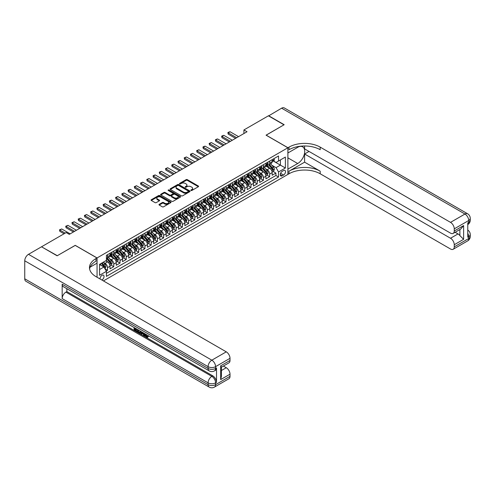 <?xml version="1.0" encoding="UTF-8"?>
<svg xmlns="http://www.w3.org/2000/svg" width="495" height="495" viewBox="0 0 495 495"><rect width="100%" height="100%" fill="white"/><g stroke="black" fill="none" stroke-linecap="round" stroke-linejoin="round"><path stroke-width="0.74" d="M190.99 190.482A0.606 0.353 0 0 0 191.85 190.482L198.353 186.726A0.866 0.501 0 0 0 198.606 186.374A0.866 0.501 0 0 0 198.353 186.021L187.333 179.654A0.866 0.501 0 0 0 186.108 179.654L179.605 183.41A0.606 0.353 0 0 0 180.465 183.905L181.306 183.422A2.772 1.596 0 0 1 185.223 183.422L186.139 183.948A2.772 1.596 0 0 1 186.949 185.081A2.772 1.596 0 0 1 186.139 186.213L185.297 186.702A0.606 0.353 0 0 0 186.157 187.19L186.999 186.708A2.772 1.596 0 0 1 190.915 186.708L191.831 187.24A2.772 1.596 0 0 1 192.642 188.366A2.772 1.596 0 0 1 191.831 189.498L190.99 189.987A0.606 0.353 0 0 0 190.99 190.482L190.99 189.987M101.852 280.003A2.821 1.627 120 0 0 102.044 279.904A2.821 1.627 120 0 0 103.888 277.417A2.821 1.627 120 0 0 103.455 275.158A2.821 1.627 120 0 0 102.044 275.294A2.821 1.627 120 0 0 100.058 278.976M159.235 204.324A0.866 0.501 0 0 0 158.982 204.676A0.866 0.501 0 0 0 159.235 205.029L162.329 206.817A0.866 0.501 0 0 0 163.554 206.817L170.775 202.647A0.866 0.501 0 0 0 171.029 202.294A0.866 0.501 0 0 0 170.775 201.941L159.761 195.581A0.866 0.501 0 0 0 158.536 195.581L151.309 199.745A0.866 0.501 0 0 0 151.055 200.104A0.866 0.501 0 0 0 151.309 200.456L155.046 202.61A0.866 0.501 0 0 0 156.272 202.61L159.359 200.828A0.866 0.501 0 0 0 159.613 200.475A0.866 0.501 0 0 0 159.359 200.116L157.509 199.052A2.314 1.337 0 0 1 156.828 198.105A2.314 1.337 0 0 1 158.258 196.868A2.314 1.337 0 0 1 160.782 197.159L168.04 201.347A2.314 1.337 0 0 1 168.715 202.294A2.314 1.337 0 0 1 167.285 203.525A2.314 1.337 0 0 1 164.761 203.241L163.554 202.542A0.866 0.501 0 0 0 162.329 202.542L159.235 204.324L159.235 205.029L162.329 203.259L162.329 202.542M75.234 245.409L57.302 255.692L41.71 246.906M75.234 245.341L97.057 257.938L287.886 147.77L287.886 174.413L103.418 280.913M41.71 246.689L66.188 232.557L69.306 234.358L247.036 131.744L243.917 129.95L268.395 115.818L283.988 124.814L266.056 135.166L287.886 147.77M181.368 195.828A0.866 0.501 0 0 0 182.593 195.828L189.814 191.658A0.866 0.501 0 0 0 190.068 191.299A0.866 0.501 0 0 0 189.814 190.946L178.794 184.585A0.866 0.501 0 0 0 177.569 184.585L170.348 188.756A0.866 0.501 0 0 0 170.094 189.109A0.866 0.501 0 0 0 170.348 189.461L181.368 195.828M168.479 190.612A0.606 0.353 0 0 1 169.092 190.699L169.092 189.975L180.298 196.441A0.866 0.501 0 0 1 180.551 196.8A0.866 0.501 0 0 1 180.298 197.152L173.071 201.323A0.866 0.501 0 0 1 171.845 201.323L160.832 194.962L163.919 193.186L163.919 192.468L160.832 194.25A0.866 0.501 0 0 0 160.578 194.603A0.866 0.501 0 0 0 160.832 194.962L160.832 194.25M163.919 193.186A0.866 0.501 0 0 1 165.144 193.186L165.144 192.468A0.866 0.501 0 0 0 163.919 192.468M165.144 192.468L169.612 195.049A0.866 0.501 0 0 0 170.837 195.049L172.891 193.867A0.866 0.501 0 0 0 173.145 193.508A0.866 0.501 0 0 0 172.891 193.155L168.238 190.47A0.606 0.353 0 0 1 169.092 189.975M106.239 271.037L107.533 270.289L104.946 268.797M103.474 262.437L105.039 263.34A3.527 2.036 60 0 1 107.533 267.665L110.026 266.223L110.026 268.853L113.77 266.687L110.936 265.054M109.711 258.836L111.276 259.739A3.527 2.036 60 0 1 113.77 264.064L116.263 262.622L116.263 265.252L120.007 263.093L117.167 261.453M115.948 255.234L117.513 256.144A3.527 2.036 60 0 1 120.007 260.463L122.5 259.021L122.5 261.651L126.244 259.491L123.404 257.852M122.185 251.639L123.75 252.543A3.527 2.036 60 0 1 126.244 256.862L128.737 255.42L128.737 258.05L132.481 255.89L129.641 254.251M128.422 248.038L129.987 248.942A3.527 2.036 60 0 1 132.481 253.261L134.974 251.819L134.974 254.449L138.718 252.289L135.877 250.649M134.652 244.437L136.218 245.341A3.527 2.036 60 0 1 138.718 249.659L141.211 248.218L141.211 250.847L144.948 248.688L142.115 247.048M140.889 240.836L142.455 241.739A3.527 2.036 60 0 1 144.948 246.058L147.448 244.623L147.448 247.246L151.185 245.087L148.351 243.447M147.126 237.235L148.692 238.138A3.527 2.036 60 0 1 151.185 242.457L153.679 241.022L153.679 243.645L157.422 241.486L154.589 239.852M153.363 233.634L154.929 234.537A3.527 2.036 60 0 1 157.422 238.856L159.916 237.421L159.916 240.05L163.659 237.885L160.819 236.251M159.6 230.033L161.166 230.936A3.527 2.036 60 0 1 163.659 235.261L166.153 233.819L166.153 236.449L169.896 234.29L167.056 232.65M165.837 226.432L167.403 227.335A3.527 2.036 60 0 1 169.896 231.66L172.39 230.218L172.39 232.848L176.133 230.689L173.293 229.049M172.074 222.83L173.64 223.74A3.527 2.036 60 0 1 176.133 228.059L178.627 226.617L178.627 229.247L182.37 227.087L179.53 225.448M178.305 219.236L179.877 220.139A3.527 2.036 60 0 1 182.37 224.458L184.864 223.016L184.864 225.646L188.607 223.486L185.767 221.847M184.542 215.634L186.108 216.538A3.527 2.036 60 0 1 188.607 220.857L191.101 219.415L191.101 222.045L194.838 219.885L192.004 218.246M190.779 212.033L192.345 212.937A3.527 2.036 60 0 1 194.838 217.256L197.338 215.814L197.338 218.444L201.075 216.284L198.241 214.644M197.016 208.432L198.582 209.335A3.527 2.036 60 0 1 201.075 213.654L203.569 212.219L203.569 214.842L207.312 212.683L204.478 211.043M203.253 204.831L204.819 205.734A3.527 2.036 60 0 1 207.312 210.053L209.806 208.618L209.806 211.241L213.549 209.082L210.709 207.448M209.49 201.23L211.056 202.133A3.527 2.036 60 0 1 213.549 206.458L216.043 205.017L216.043 207.646L219.786 205.481L216.946 203.847M215.727 197.629L217.293 198.532A3.527 2.036 60 0 1 219.786 202.857L222.28 201.416L222.28 204.045L226.023 201.886L223.183 200.246M221.958 194.028L223.53 194.937A3.527 2.036 60 0 1 226.023 199.256L228.517 197.814L228.517 200.444L232.26 198.285L229.42 196.645M228.195 190.433L229.76 191.336A3.527 2.036 60 0 1 232.26 195.655L234.754 194.213L234.754 196.843L238.491 194.684L235.657 193.044M234.432 186.832L235.997 187.735A3.527 2.036 60 0 1 238.491 192.054L240.991 190.612L240.991 193.242L244.728 191.082L241.894 189.443M240.669 183.23L242.234 184.134A3.527 2.036 60 0 1 244.728 188.453L247.222 187.011L247.222 189.641L250.965 187.481L248.131 185.842M246.906 179.629L248.471 180.533A3.527 2.036 60 0 1 250.965 184.852L253.459 183.416L253.459 186.04L257.202 183.88L254.362 182.24M253.143 176.028L254.708 176.932A3.527 2.036 60 0 1 257.202 181.25L259.696 179.815L259.696 182.438L263.439 180.279L260.599 178.646M259.38 172.427L260.945 173.33A3.527 2.036 60 0 1 263.439 177.649L265.933 176.214L265.933 178.844L269.676 176.678L269.676 174.054A3.527 2.036 -120 0 0 267.182 169.729L265.611 168.826M266.836 175.044L269.676 176.678M110.026 266.223A3.527 2.036 -120 0 0 107.533 261.904L105.664 260.822M116.263 262.622A3.527 2.036 -120 0 0 113.77 258.303L109.915 256.076M122.5 259.021A3.527 2.036 -120 0 0 120.007 254.702L116.152 252.475M128.737 255.42A3.527 2.036 -120 0 0 126.244 251.101L122.389 248.874M134.974 251.819A3.527 2.036 -120 0 0 132.481 247.5L128.62 245.273M141.211 248.218A3.527 2.036 -120 0 0 138.718 243.899L134.857 241.671M147.448 244.623A3.527 2.036 -120 0 0 144.948 240.298L141.094 238.07M153.679 241.022A3.527 2.036 -120 0 0 151.185 236.697L147.331 234.475M159.916 237.421A3.527 2.036 -120 0 0 157.422 233.096L153.568 230.874M166.153 233.819A3.527 2.036 -120 0 0 163.659 229.501L159.805 227.273M172.39 230.218A3.527 2.036 -120 0 0 169.896 225.899L166.042 223.672M178.627 226.617A3.527 2.036 -120 0 0 176.133 222.298L172.279 220.071M184.864 223.016A3.527 2.036 -120 0 0 182.37 218.697L178.509 216.47M191.101 219.415A3.527 2.036 -120 0 0 188.607 215.096L184.746 212.869M197.338 215.814A3.527 2.036 -120 0 0 194.838 211.495L190.983 209.267M203.569 212.219A3.527 2.036 -120 0 0 201.075 207.894L197.22 205.666M209.806 208.618A3.527 2.036 -120 0 0 207.312 204.293L203.457 202.071M216.043 205.017A3.527 2.036 -120 0 0 213.549 200.698L209.694 198.47M222.28 201.416A3.527 2.036 -120 0 0 219.786 197.097L215.931 194.869M228.517 197.814A3.527 2.036 -120 0 0 226.023 193.496L222.162 191.268M234.754 194.213A3.527 2.036 -120 0 0 232.26 189.894L228.399 187.667M240.991 190.612A3.527 2.036 -120 0 0 238.491 186.293L234.636 184.066M247.222 187.011A3.527 2.036 -120 0 0 244.728 182.692L240.873 180.465M253.459 183.416A3.527 2.036 -120 0 0 250.965 179.091L247.11 176.863M259.696 179.815A3.527 2.036 -120 0 0 257.202 175.49L253.347 173.269M265.933 176.214A3.527 2.036 -120 0 0 263.439 171.889L259.584 169.667M283.579 170.558L282.206 171.35A2.735 1.578 120 0 0 280.424 173.764A2.735 1.578 120 0 0 280.844 175.954A2.735 1.578 120 0 0 282.206 175.818L283.579 175.026A2.735 1.578 120 0 0 285.368 172.613A2.735 1.578 120 0 0 284.947 170.422A2.735 1.578 120 0 0 283.579 170.558M97.057 277.237L97.057 257.938M99.551 269.534L103.919 267.015L106.413 271.334L106.413 276.377L278.53 177.006L278.53 171.963L276.037 167.644L271.848 165.225M106.413 271.334L99.551 275.294L99.551 264.349L106.413 260.389L106.413 255.346L278.53 155.981L278.53 161.017L285.386 157.057L285.386 168.003L278.53 171.963M111.245 254.535L111.276 254.554A3.527 2.036 60 0 0 113.039 254.733L115.533 253.292A3.527 2.036 -120 0 0 116.263 251.677L116.263 249.659M117.482 250.94L117.513 250.959A3.527 2.036 60 0 0 119.276 251.132L121.77 249.69A3.527 2.036 -120 0 0 122.5 248.075L122.5 246.058M123.713 247.339L123.75 247.358A3.527 2.036 60 0 0 125.513 247.531L128.007 246.089A3.527 2.036 -120 0 0 128.737 244.474L128.737 242.457M129.95 243.738L129.987 243.757A3.527 2.036 60 0 0 131.75 243.93L134.244 242.488A3.527 2.036 -120 0 0 134.974 240.873L134.974 238.856M136.187 240.137L136.218 240.155A3.527 2.036 60 0 0 137.987 240.329L140.481 238.887A3.527 2.036 -120 0 0 141.211 237.272L141.211 235.261M142.424 236.536L142.455 236.554A3.527 2.036 60 0 0 144.218 236.728L146.718 235.292A3.527 2.036 -120 0 0 147.448 233.677L147.448 231.66M148.661 232.935L148.692 232.953A3.527 2.036 60 0 0 150.455 233.126L152.949 231.691A3.527 2.036 -120 0 0 153.679 230.076L153.679 228.059M154.898 229.333L154.929 229.352A3.527 2.036 60 0 0 156.692 229.531L159.186 228.09A3.527 2.036 -120 0 0 159.916 226.475L159.916 224.458M161.135 225.732L161.166 225.751A3.527 2.036 60 0 0 162.929 225.93L165.423 224.489A3.527 2.036 -120 0 0 166.153 222.874L166.153 220.857M167.372 222.131L167.403 222.156A3.527 2.036 60 0 0 169.166 222.329L171.66 220.888A3.527 2.036 -120 0 0 172.39 219.273L172.39 217.256M173.603 218.536L173.64 218.555A3.527 2.036 60 0 0 175.403 218.728L177.897 217.286A3.527 2.036 -120 0 0 178.627 215.672L178.627 213.654M179.84 214.935L179.877 214.954A3.527 2.036 60 0 0 181.64 215.127L184.134 213.685A3.527 2.036 -120 0 0 184.864 212.07L184.864 210.053M186.077 211.334L186.108 211.353A3.527 2.036 60 0 0 187.871 211.526L190.371 210.084A3.527 2.036 -120 0 0 191.101 208.469L191.101 206.458M192.314 207.733L192.345 207.751A3.527 2.036 60 0 0 194.108 207.925L196.602 206.483A3.527 2.036 -120 0 0 197.338 204.874L197.338 202.857M198.551 204.132L198.582 204.15A3.527 2.036 60 0 0 200.345 204.324L202.839 202.888A3.527 2.036 -120 0 0 203.569 201.273L203.569 199.256M204.788 200.531L204.819 200.549A3.527 2.036 60 0 0 206.582 200.722L209.076 199.287A3.527 2.036 -120 0 0 209.806 197.672L209.806 195.655M211.025 196.93L211.056 196.948A3.527 2.036 60 0 0 212.819 197.128L215.313 195.686A3.527 2.036 -120 0 0 216.043 194.071L216.043 192.054M217.256 193.328L217.293 193.347A3.527 2.036 60 0 0 219.056 193.526L221.55 192.085A3.527 2.036 -120 0 0 222.28 190.47L222.28 188.453M223.493 189.733L223.53 189.752A3.527 2.036 60 0 0 225.293 189.925L227.787 188.484A3.527 2.036 -120 0 0 228.517 186.869L228.517 184.852M229.73 186.132L229.76 186.151A3.527 2.036 60 0 0 231.524 186.324L234.024 184.883A3.527 2.036 -120 0 0 234.754 183.268L234.754 181.25M235.967 182.531L235.997 182.55A3.527 2.036 60 0 0 237.761 182.723L240.254 181.281A3.527 2.036 -120 0 0 240.991 179.666L240.991 177.649M242.204 178.93L242.234 178.949A3.527 2.036 60 0 0 243.998 179.122L246.491 177.68A3.527 2.036 -120 0 0 247.222 176.065L247.222 174.054M248.44 175.329L248.471 175.348A3.527 2.036 60 0 0 250.235 175.521L252.728 174.085A3.527 2.036 -120 0 0 253.459 172.47L253.459 170.453M254.678 171.728L254.708 171.746A3.527 2.036 60 0 0 256.472 171.92L258.965 170.484A3.527 2.036 -120 0 0 259.696 168.869L259.696 166.852M260.908 168.127L260.945 168.145A3.527 2.036 60 0 0 262.709 168.325L265.202 166.883A3.527 2.036 -120 0 0 265.933 165.268L265.933 163.251M106.413 273.351L275.913 175.49L275.913 173.083L272.17 175.242L272.17 172.613A3.527 2.036 -120 0 0 269.676 168.294L265.815 166.066M267.145 164.526L267.182 164.544A3.527 2.036 -120 0 0 268.946 164.724A3.527 2.036 -120 0 0 269.676 163.109L269.676 161.092M268.946 164.724L271.439 163.282A3.527 2.036 -120 0 0 272.17 161.667L272.17 159.65M107.533 254.702L107.533 256.719A3.527 2.036 60 0 1 106.802 258.334A3.527 2.036 60 0 1 106.413 258.477M106.802 258.334L109.296 256.893A3.527 2.036 -120 0 0 110.026 255.278L110.026 253.261M113.77 251.101L113.77 253.118A3.527 2.036 60 0 1 113.039 254.733M120.007 247.5L120.007 249.517A3.527 2.036 60 0 1 119.276 251.132M126.244 243.899L126.244 245.916A3.527 2.036 60 0 1 125.513 247.531M132.481 240.298L132.481 242.315A3.527 2.036 60 0 1 131.75 243.93M138.718 236.697L138.718 238.714A3.527 2.036 60 0 1 137.987 240.329M144.948 233.096L144.948 235.113A3.527 2.036 60 0 1 144.218 236.728M151.185 229.501L151.185 231.512A3.527 2.036 60 0 1 150.455 233.126M157.422 225.899L157.422 227.917A3.527 2.036 60 0 1 156.692 229.531M163.659 222.298L163.659 224.315A3.527 2.036 60 0 1 162.929 225.93M169.896 218.697L169.896 220.714A3.527 2.036 60 0 1 169.166 222.329M176.133 215.096L176.133 217.113A3.527 2.036 60 0 1 175.403 218.728M182.37 211.495L182.37 213.512A3.527 2.036 60 0 1 181.64 215.127M188.607 207.894L188.607 209.911A3.527 2.036 60 0 1 187.871 211.526M194.838 204.293L194.838 206.31A3.527 2.036 60 0 1 194.108 207.925M201.075 200.698L201.075 202.709A3.527 2.036 60 0 1 200.345 204.324M207.312 197.097L207.312 199.108A3.527 2.036 60 0 1 206.582 200.722M213.549 193.496L213.549 195.513A3.527 2.036 60 0 1 212.819 197.128M219.786 189.894L219.786 191.912A3.527 2.036 60 0 1 219.056 193.526M226.023 186.293L226.023 188.31A3.527 2.036 60 0 1 225.293 189.925M232.26 182.692L232.26 184.709A3.527 2.036 60 0 1 231.524 186.324M238.491 179.091L238.491 181.108A3.527 2.036 60 0 1 237.761 182.723M244.728 175.49L244.728 177.507A3.527 2.036 60 0 1 243.998 179.122M250.965 171.889L250.965 173.906A3.527 2.036 60 0 1 250.235 175.521M257.202 168.294L257.202 170.305A3.527 2.036 60 0 1 256.472 171.92M263.439 164.693L263.439 166.71A3.527 2.036 60 0 1 262.709 168.325M263.439 177.649L263.439 180.279M257.202 181.25L257.202 183.88M250.965 184.852L250.965 187.481M244.728 188.453L244.728 191.082M238.491 192.054L238.491 194.684M232.26 195.655L232.26 198.285M226.023 199.256L226.023 201.886M219.786 202.857L219.786 205.481M213.549 206.458L213.549 209.082M207.312 210.053L207.312 212.683M201.075 213.654L201.075 216.284M194.838 217.256L194.838 219.885M188.607 220.857L188.607 223.486M182.37 224.458L182.37 227.087M176.133 228.059L176.133 230.689M169.896 231.66L169.896 234.29M163.659 235.261L163.659 237.885M157.422 238.856L157.422 241.486M151.185 242.457L151.185 245.087M144.948 246.058L144.948 248.688M138.718 249.659L138.718 252.289M132.481 253.261L132.481 255.89M126.244 256.862L126.244 259.491M120.007 260.463L120.007 263.093M113.77 264.064L113.77 266.687M107.533 267.665L107.533 270.289M103.919 267.015L99.551 264.491M276.037 167.644L280.399 165.126L280.399 159.941L285.386 157.057M273.259 160.999L285.386 168.003M273.382 160.924L276.037 162.459L278.53 161.017M243.917 129.95L243.917 133.545M273.073 171.443L275.913 173.083M275.913 175.49L278.53 177.006M191.231 190.563L191.831 190.222A2.772 1.596 0 0 0 192.642 189.09L192.642 188.366M186.949 185.081L186.949 185.804A2.772 1.596 0 0 1 186.139 186.931L185.538 187.277M198.353 186.021L198.353 186.726L187.333 180.378A0.866 0.501 0 0 0 186.108 180.378L179.846 183.992M189.814 190.946L189.814 191.658L178.794 185.309A0.866 0.501 0 0 0 177.569 185.309L170.36 189.474M188.286 191.546A0.606 0.353 0 0 0 188.286 191.051L178.615 185.47A0.606 0.353 0 0 0 177.754 185.47L176.87 185.984A2.772 1.596 0 0 0 176.053 187.116A2.772 1.596 0 0 0 176.87 188.242L183.478 192.06A2.772 1.596 0 0 0 187.395 192.06L188.286 191.546L188.286 192.27A0.606 0.353 0 0 0 188.459 192.023L188.459 191.299M176.053 187.116L176.053 187.834A2.772 1.596 0 0 0 176.87 188.966L176.87 188.242M188.286 192.27L187.395 192.784A2.772 1.596 0 0 1 183.478 192.784L176.87 188.966M165.144 193.186L169.612 195.766A0.866 0.501 0 0 0 170.837 195.766L172.891 194.585A0.866 0.501 0 0 0 173.145 194.232L173.145 193.508M169.092 190.699L180.285 197.159M174.252 197.728A2.314 1.337 0 0 0 176.771 198.012A2.314 1.337 0 0 0 178.206 196.781A2.314 1.337 0 0 0 177.526 195.834L174.97 194.356A0.866 0.501 0 0 0 173.745 194.356L171.697 195.544A0.866 0.501 0 0 0 171.443 195.896A0.866 0.501 0 0 0 171.697 196.249L174.252 197.728L174.252 198.446A2.314 1.337 0 0 0 176.771 198.736A2.314 1.337 0 0 0 178.206 197.499L178.206 196.781M171.443 195.896L171.443 196.614A0.866 0.501 0 0 0 171.697 196.967L171.697 196.249M174.252 198.446L171.697 196.967M168.715 202.294L168.715 203.012A2.314 1.337 0 0 1 167.285 204.249A2.314 1.337 0 0 1 164.761 203.959L163.554 203.259A0.866 0.501 0 0 0 162.329 203.259M156.828 198.105L156.828 198.823A2.314 1.337 0 0 0 157.509 199.77L157.509 199.052M159.347 200.834L157.509 199.77M170.775 201.941L170.775 202.647L159.761 196.298A0.866 0.501 0 0 0 158.536 196.298L151.322 200.463M272.114 171.994L273.729 171.066L274.354 169.265A2.339 1.349 -120 0 0 273.438 167.069L270.592 163.771M270.022 168.517L266.762 164.748M268.166 167.421L266.279 165.231A5.6 3.236 -120 0 0 266.106 165.039M268.624 164.847L271.507 168.182A2.339 1.349 60 0 1 272.343 169.797L273.091 169.364A2.339 1.349 -120 0 0 272.256 167.756L269.404 164.451M268.797 164.792L271.891 168.38A1.188 0.687 60 0 1 272.194 168.845L273.091 169.364M273.822 158.697L274.354 159.613A2.339 1.349 60 0 1 273.865 160.646L272.683 161.333A2.339 1.349 -120 0 0 273.091 160.795L273.042 160.584M272.244 161.444L272.256 161.444A2.339 1.349 -120 0 0 272.683 161.333M272.788 160.621L273.091 160.795L272.343 161.228A2.339 1.349 60 0 1 272.17 161.556M236.684 137.721L228.201 132.827L228.201 134.126L227.861 132.629L228.795 132.091L230.076 131.744L238.553 136.645M235.564 138.371L228.201 134.126M230.076 131.744L228.201 132.827L227.861 132.629M268.581 115.923L281.618 108.182L464.96 214.032A5.29 3.057 120 0 1 467.602 213.772A5.29 5.29 0 0 1 470.25 218.357A5.29 3.057 180 0 1 468.703 220.516L454.262 228.851A5.29 3.057 -120 0 0 450.524 222.366L464.96 214.032A5.29 3.057 60 0 1 468.703 220.516L468.703 222.317L467.763 222.855L467.763 237.26L468.703 236.715L468.703 238.516A5.29 3.057 60 0 1 467.602 240.941L453.166 249.276A5.29 3.057 -120 0 0 454.262 246.85L468.703 238.516A5.29 3.057 0 0 0 470.25 236.356A5.29 5.29 0 0 1 467.602 240.941M268.581 115.706L284.173 124.709L266.118 135.203M287.886 169.117L297.705 163.523A9.919 5.73 120 0 0 304.19 154.78A9.919 5.73 120 0 0 302.668 146.829A9.919 5.73 120 0 0 297.705 147.318L287.948 152.955L287.948 147.733L289.006 147.12A22.046 12.728 180 0 1 320.185 147.12L450.524 222.366M287.948 169.154L287.948 174.376L289.006 173.764A22.046 12.728 180 0 1 320.185 173.764L450.524 249.01A5.29 3.057 -120 0 0 453.166 249.276M304.598 162.168L289.006 171.171A22.046 12.728 180 0 1 320.185 171.171L304.598 162.168L304.598 154.001L309.022 151.439M304.598 145.982L304.598 148.884L450.524 233.133A5.29 3.057 -120 0 0 453.166 233.399A5.29 3.057 -120 0 0 454.262 230.973L463.617 225.572L463.617 239.326L459.874 235.583L459.874 229.525M463.617 239.326L454.262 244.728L454.262 246.85M454.262 244.728A5.29 3.057 -120 0 0 450.524 238.25L458.005 233.925A5.29 3.057 60 0 1 459.874 235.583M304.598 154.001L450.524 238.25M281.618 108.182A5.29 3.057 -60 0 1 284.26 107.922L467.602 213.772M266.118 135.129L287.948 147.733M454.262 228.851L454.262 230.973M455.128 232.266L458.005 233.925M289.006 147.12L289.006 149.713A22.046 12.728 180 0 1 320.185 149.713L320.185 147.12M453.166 233.399L460.82 228.981L463.617 225.572M145.586 334.131L147.182 336.705M145.14 333.896L146.248 336.841L146.972 336.934L147.795 336.08L148.321 336.526L147.386 337.51L146.297 337.367L144.602 333.587M142.084 333.556L141.347 334.459L140.784 334.131L141.731 331.935M144.107 333.302L144.849 335.907L144.354 336.192L143.791 335.87L143.364 334.292L141.774 333.37L141.347 334.459M135.129 328.872L135.129 329.794L137.338 331.068L137.338 331.563L136.837 331.854L134.102 330.276L134.102 327.529M137.096 329.255L136.595 329.719L134.628 328.587L134.628 330.078L135.129 329.794M62.166 284.204L208.092 368.453A5.29 3.057 120 0 0 209.187 370.879L63.261 286.63A5.29 3.057 -60 0 1 62.166 284.204L62.166 298.609A5.29 3.057 -60 0 1 65.909 292.124L66.844 291.586L212.77 375.835A5.29 3.057 60 0 1 216.513 382.319L216.513 367.915A5.29 3.057 60 0 1 215.418 370.34L214.477 370.879A5.29 3.057 -120 0 0 215.579 368.453L216.513 367.915M66.844 291.586L66.844 288.696M141.125 331.582L140.11 333.284L137.554 332.269L137.554 329.522M57.117 255.797L75.172 245.378L96.995 257.975L95.937 258.588A22.046 12.728 -0 0 0 89.477 267.591A22.046 12.728 -0 0 0 95.937 276.594L226.271 351.84A5.29 3.057 60 0 1 230.014 358.318L215.579 366.653L215.579 368.453A5.29 3.057 -0 0 1 208.092 368.453L208.092 366.653L24.75 260.803A5.29 3.057 -60 0 1 28.493 254.325L41.524 246.801L57.117 255.797M96.995 257.975L96.995 263.198L90.102 267.176M220.659 365.842L221.432 367.018L221.432 376.268L220.659 379.597L220.659 365.842L230.014 360.447L230.014 358.318M230.014 360.447A5.29 3.057 60 0 1 228.919 362.866L221.432 367.185M24.75 278.803L208.092 384.658A5.29 3.057 120 0 0 209.187 387.078L25.845 281.228A5.29 3.057 -60 0 1 24.75 278.803L24.75 260.803M223.394 366.059L226.271 367.717A5.29 3.057 60 0 1 230.014 374.195L220.659 379.597M216.513 382.319L215.579 382.858L215.579 384.658L230.014 376.324L230.014 374.195M230.014 376.324A5.29 3.057 60 0 1 228.919 378.743L214.477 387.078A5.29 3.057 -120 0 0 215.579 384.658A5.29 3.057 -0 0 1 208.092 384.658L208.092 382.858L62.166 298.609M95.937 258.588L95.937 261.181A22.046 12.728 -0 0 0 89.595 268.884M134.628 330.078L136.837 331.353L137.338 331.068M136.837 331.353L136.837 331.854M134.628 327.832L136.818 329.095M136.595 329.225L136.595 329.719M140.586 331.273L140.11 333.284M138.086 329.825L138.086 332.077L138.854 332.522L139.739 332.727L140.06 330.969M140.63 331.86L141.112 331.576M138.581 330.115L138.581 331.786L140.24 332.436M138.086 332.077L138.581 331.786M138.854 332.522L139.355 332.232M143.408 332.9L144.354 336.192M142.226 332.219L141.929 332.968L143.21 333.704L142.913 332.615M142.541 332.399L143.024 333.024M141.929 332.968L142.43 332.677M146.248 336.841L146.743 336.557M145.091 334.422L145.567 334.144M147.293 336.365L147.819 336.81L148.321 336.526M147.819 336.81L147.386 337.51M265.877 175.595L267.492 174.667L268.117 172.866A2.339 1.349 -120 0 0 267.207 170.67L264.355 167.372M263.786 172.118L260.531 168.35M261.929 171.022L260.042 168.832A5.6 3.236 -120 0 0 259.869 168.64M262.387 168.449L265.271 171.784A2.339 1.349 60 0 1 266.106 173.392L266.854 172.965A2.339 1.349 -120 0 0 266.019 171.35L263.173 168.053M262.56 168.393L265.654 171.982A1.188 0.687 60 0 1 265.957 172.446L266.854 172.965M259.646 179.196L261.255 178.262L261.88 176.461A2.339 1.349 -120 0 0 260.97 174.271L258.118 170.973M257.548 175.719L254.294 171.951M255.692 174.624L253.805 172.433A5.6 3.236 -120 0 0 253.632 172.241M256.156 172.05L259.034 175.385A2.339 1.349 60 0 1 259.869 176.993L260.618 176.567A2.339 1.349 -120 0 0 259.782 174.952L256.936 171.654M256.323 171.994L259.417 175.583A1.188 0.687 60 0 1 259.72 176.047L260.618 176.567M253.409 182.797L255.018 181.863L255.643 180.062A2.339 1.349 -120 0 0 254.733 177.872L251.881 174.574M251.312 179.32L248.057 175.552M249.461 178.225L247.568 176.034A5.6 3.236 -120 0 0 247.395 175.836M249.919 175.651L252.797 178.986A2.339 1.349 60 0 1 253.632 180.595L254.381 180.161A2.339 1.349 -120 0 0 253.545 178.553L250.699 175.255M250.086 175.595L253.186 179.178A1.188 0.687 60 0 1 253.483 179.648L254.381 180.161M247.172 186.398L248.781 185.464L249.406 183.664A2.339 1.349 -120 0 0 248.496 181.473L245.65 178.169M245.075 182.921L241.82 179.153M243.224 181.826L241.331 179.636A5.6 3.236 -120 0 0 241.158 179.438M243.682 179.252L246.566 182.587A2.339 1.349 60 0 1 247.395 184.196L248.144 183.763A2.339 1.349 -120 0 0 247.314 182.154L244.462 178.856M243.849 179.196L246.949 182.779A1.188 0.687 60 0 1 247.246 183.249L248.144 183.763M267.585 162.298L268.117 163.214A2.339 1.349 60 0 1 267.628 164.247L266.446 164.934A2.339 1.349 -120 0 0 266.854 164.396L266.805 164.185M266.013 165.039L266.019 165.039A2.339 1.349 -120 0 0 266.446 164.934M266.551 164.222L266.854 164.396L266.106 164.829A2.339 1.349 60 0 1 265.933 165.157M230.447 141.323L221.97 136.428L221.97 137.721L221.624 136.23L222.558 135.692L223.839 135.345L232.322 140.246M229.327 141.972L221.97 137.721M223.839 135.345L221.97 136.428L221.624 136.23M261.348 165.899L261.88 166.815A2.339 1.349 60 0 1 261.397 167.848L260.209 168.535A2.339 1.349 -120 0 0 260.618 167.997L260.568 167.786M259.776 168.64L259.782 168.64A2.339 1.349 -120 0 0 260.209 168.535M260.314 167.817L260.618 167.997L259.869 168.424A2.339 1.349 60 0 1 259.696 168.758M224.21 144.924L215.733 140.029L215.733 141.323L215.387 139.831L216.321 139.293L217.602 138.947L226.085 143.847M223.09 145.573L215.733 141.323M217.602 138.947L215.733 140.029L215.387 139.831M255.111 169.494L255.624 170.391A2.339 1.349 60 0 1 255.16 171.449L253.972 172.136A2.339 1.349 -120 0 0 254.381 171.598L254.331 171.388M253.539 172.241L253.545 172.241A2.339 1.349 -120 0 0 253.972 172.136M254.077 171.419L254.381 171.598L253.632 172.025A2.339 1.349 60 0 1 253.459 172.359M217.979 148.525L209.496 143.63L209.496 144.924L209.15 143.432L211.365 142.548L219.848 147.442M216.853 149.174L209.496 144.924M211.365 142.548L209.496 143.63L209.15 143.432M248.874 173.095L249.406 174.017A2.339 1.349 60 0 1 248.923 175.051L247.735 175.731A2.339 1.349 -120 0 0 248.144 175.193L248.094 174.989M247.302 175.843L247.314 175.843A2.339 1.349 -120 0 0 247.735 175.731M247.84 175.02L248.144 175.193L247.395 175.626A2.339 1.349 60 0 1 247.222 175.96M211.742 152.126L203.259 147.232L203.259 148.525L202.919 147.034L203.853 146.489L205.128 146.149L213.611 151.043M210.616 152.776L203.259 148.525M205.128 146.149L203.259 147.232L202.919 147.034M240.935 189.993L242.544 189.065L243.169 187.265A2.339 1.349 -120 0 0 242.259 185.068L239.413 181.77M238.838 186.522L235.583 182.754M236.987 185.421L235.094 183.237A5.6 3.236 -120 0 0 234.921 183.039M237.445 182.853L240.329 186.188A2.339 1.349 60 0 1 241.158 187.797L241.906 187.364A2.339 1.349 -120 0 0 241.077 185.755L238.225 182.457M237.612 182.797L240.712 186.38A1.188 0.687 60 0 1 241.009 186.844L241.906 187.364M242.643 176.696L243.169 177.618A2.339 1.349 60 0 1 242.686 178.652L241.504 179.332A2.339 1.349 -120 0 0 241.906 178.794L241.857 178.59M241.065 179.444L241.077 179.444A2.339 1.349 -120 0 0 241.504 179.332M241.61 178.621L241.906 178.794L241.158 179.227A2.339 1.349 60 0 1 240.991 179.561M205.505 155.727L197.022 150.827L197.022 152.126L196.682 150.629L198.891 149.75L207.374 154.644M204.379 156.377L197.022 152.126M198.891 149.75L197.022 150.827L196.682 150.629M234.698 193.595L236.313 192.666L236.932 190.866A2.339 1.349 -120 0 0 236.022 188.669L233.176 185.371M232.607 190.123L229.346 186.349M230.75 189.022L228.863 186.838A5.6 3.236 -120 0 0 228.69 186.64M231.208 186.448L234.092 189.789A2.339 1.349 60 0 1 234.927 191.398L235.669 190.965A2.339 1.349 -120 0 0 234.84 189.356L231.988 186.058M231.375 186.398L234.475 189.981A1.188 0.687 60 0 1 234.772 190.445L235.669 190.965M236.406 180.298L236.932 181.22A2.339 1.349 60 0 1 236.449 182.253L235.267 182.933A2.339 1.349 -120 0 0 235.669 182.395L235.626 182.191M234.828 183.045L234.84 183.045A2.339 1.349 -120 0 0 235.267 182.933M235.373 182.222L235.669 182.395L234.927 182.828A2.339 1.349 60 0 1 234.754 183.162M199.268 159.328L190.785 154.428L190.785 155.727L190.445 154.23L192.66 153.351L201.137 158.245M198.149 159.972L190.785 155.727M192.66 153.351L190.785 154.428L190.445 154.23M228.461 197.196L230.076 196.268L230.701 194.467A2.339 1.349 -120 0 0 229.785 192.27L226.939 188.972M226.37 193.724L223.109 189.95M224.513 192.623L222.626 190.439A5.6 3.236 -120 0 0 222.453 190.241M224.971 190.049L227.855 193.39A2.339 1.349 60 0 1 228.69 194.999L229.439 194.566A2.339 1.349 -120 0 0 228.603 192.957L225.751 189.659M225.145 190L228.238 193.582A1.188 0.687 60 0 1 228.542 194.046L229.439 194.566M230.169 183.899L230.701 184.814A2.339 1.349 60 0 1 230.212 185.854L229.03 186.535A2.339 1.349 -120 0 0 229.439 185.996L229.389 185.792M228.591 186.646L228.603 186.646A2.339 1.349 -120 0 0 229.03 186.535M229.136 185.823L229.439 185.996L228.69 186.429A2.339 1.349 60 0 1 228.517 186.763M193.031 162.929L184.548 158.029L184.548 159.328L184.208 157.831L186.423 156.952L194.9 161.846M191.912 163.573L184.548 159.328M186.423 156.952L184.548 158.029L184.208 157.831M222.224 200.797L223.839 199.869L224.464 198.068A2.339 1.349 -120 0 0 223.554 195.871L220.702 192.574M220.133 197.326L216.878 193.551M218.276 196.224L216.389 194.034A5.6 3.236 -120 0 0 216.216 193.842M218.734 193.65L221.618 196.985A2.339 1.349 60 0 1 222.453 198.6L223.202 198.167A2.339 1.349 -120 0 0 222.366 196.558L219.52 193.254M218.908 193.595L222.001 197.183A1.188 0.687 60 0 1 222.304 197.647L223.202 198.167M223.932 187.5L224.464 188.416A2.339 1.349 60 0 1 223.975 189.449L222.793 190.136A2.339 1.349 -120 0 0 223.202 189.597L223.152 189.387M222.36 190.247L222.366 190.247A2.339 1.349 -120 0 0 222.793 190.136M222.899 189.424L223.202 189.597L222.453 190.031A2.339 1.349 60 0 1 222.28 190.365M186.794 166.524L178.318 161.63L178.318 162.929L177.971 161.432L178.905 160.894L180.186 160.553L188.669 165.448M185.674 167.174L178.318 162.929M180.186 160.553L178.318 161.63L177.971 161.432M215.993 204.398L217.602 203.47L218.227 201.669A2.339 1.349 -120 0 0 217.317 199.473L214.465 196.175M213.896 200.921L210.641 197.152M212.039 199.825L210.152 197.635A5.6 3.236 -120 0 0 209.979 197.443M212.504 197.251L215.381 200.586A2.339 1.349 60 0 1 216.216 202.201L216.965 201.768A2.339 1.349 -120 0 0 216.129 200.159L213.283 196.855M212.671 197.196L215.764 200.784A1.188 0.687 60 0 1 216.067 201.248L216.965 201.768M217.695 191.101L218.227 192.017A2.339 1.349 60 0 1 217.744 193.05L216.556 193.737A2.339 1.349 -120 0 0 216.965 193.199L216.915 192.988M216.123 193.848L216.129 193.848A2.339 1.349 -120 0 0 216.556 193.737M216.662 193.025L216.965 193.199L216.216 193.632A2.339 1.349 60 0 1 216.043 193.96M180.557 170.125L172.081 165.231L172.081 166.524L171.734 165.033L172.668 164.495L173.949 164.148L182.432 169.049M179.438 170.775L172.081 166.524M173.949 164.148L172.081 165.231L171.734 165.033M209.756 207.999L211.365 207.065L211.99 205.27A2.339 1.349 -120 0 0 211.08 203.074L208.228 199.776M207.659 204.522L204.404 200.753M205.809 203.426L203.915 201.236A5.6 3.236 -120 0 0 203.742 201.044M206.267 200.852L209.144 204.188A2.339 1.349 60 0 1 209.979 205.796L210.728 205.369A2.339 1.349 -120 0 0 209.892 203.754L207.046 200.456M206.434 200.797L209.534 204.386A1.188 0.687 60 0 1 209.831 204.85L210.728 205.369M211.458 194.702L211.99 195.618A2.339 1.349 60 0 1 211.507 196.651L210.319 197.338A2.339 1.349 -120 0 0 210.728 196.8L210.678 196.589M209.886 197.443L209.892 197.443A2.339 1.349 -120 0 0 210.319 197.338M210.424 196.626L210.728 196.8L209.979 197.233A2.339 1.349 60 0 1 209.806 197.561M174.32 173.726L165.844 168.832L165.844 170.125L165.497 168.634L167.712 167.749L176.195 172.65M173.201 174.376L165.844 170.125M167.712 167.749L165.844 168.832L165.497 168.634M203.519 211.6L205.128 210.666L205.753 208.865A2.339 1.349 -120 0 0 204.843 206.675L201.997 203.377M201.422 208.123L198.167 204.355M199.572 207.028L197.678 204.837A5.6 3.236 -120 0 0 197.505 204.645M200.029 204.454L202.913 207.789A2.339 1.349 60 0 1 203.742 209.397L204.491 208.964A2.339 1.349 -120 0 0 203.662 207.356L200.809 204.058M200.197 204.398L203.297 207.98A1.188 0.687 60 0 1 203.594 208.451L204.491 208.964M205.221 198.303L205.753 199.219A2.339 1.349 60 0 1 205.27 200.252L204.082 200.939A2.339 1.349 -120 0 0 204.491 200.401L204.441 200.19M203.649 201.044L203.662 201.044A2.339 1.349 -120 0 0 204.082 200.939M204.188 200.221L204.491 200.401L203.742 200.828A2.339 1.349 60 0 1 203.569 201.162M168.09 177.328L159.607 172.433L159.607 173.726L159.266 172.235L160.201 171.691L161.475 171.35L169.958 176.251M166.963 177.977L159.607 173.726M161.475 171.35L159.607 172.433L159.266 172.235M197.282 215.201L198.891 214.267L199.516 212.466A2.339 1.349 -120 0 0 198.606 210.276L195.76 206.972M195.185 211.724L191.93 207.956M193.335 210.629L191.441 208.438A5.6 3.236 -120 0 0 191.268 208.24M193.792 208.055L196.676 211.39A2.339 1.349 60 0 1 197.505 212.999L198.254 212.565A2.339 1.349 -120 0 0 197.425 210.957L194.572 207.659M193.96 207.999L197.06 211.582A1.188 0.687 60 0 1 197.356 212.052L198.254 212.565M198.99 201.898L199.516 202.82A2.339 1.349 60 0 1 199.033 203.853L197.851 204.534A2.339 1.349 -120 0 0 198.254 203.996L198.204 203.792M197.412 204.645L197.425 204.645A2.339 1.349 -120 0 0 197.851 204.534M197.957 203.822L198.254 203.996L197.505 204.429A2.339 1.349 60 0 1 197.338 204.763M161.853 180.929L153.37 176.034L153.37 177.328L153.029 175.836L153.964 175.292L155.238 174.952L163.721 179.846M160.726 181.578L153.37 177.328M155.238 174.952L153.37 176.034L153.029 175.836M191.045 218.796L192.66 217.868L193.279 216.067A2.339 1.349 -120 0 0 192.369 213.877L189.523 210.573M188.954 215.325L185.693 211.557M187.098 214.224L185.21 212.039A5.6 3.236 -120 0 0 185.037 211.841M187.556 211.656L190.439 214.991A2.339 1.349 60 0 1 191.274 216.6L192.017 216.167A2.339 1.349 -120 0 0 191.188 214.558L188.335 211.26M187.723 211.6L190.822 215.183A1.188 0.687 60 0 1 191.12 215.653L192.017 216.167M192.753 205.499L193.279 206.421A2.339 1.349 60 0 1 192.796 207.454L191.615 208.135A2.339 1.349 -120 0 0 192.017 207.597L191.967 207.393M191.175 208.246L191.188 208.246A2.339 1.349 -120 0 0 191.615 208.135M191.72 207.424L192.017 207.597L191.274 208.03A2.339 1.349 60 0 1 191.101 208.364M155.616 184.53L147.133 179.629L147.133 180.929L146.792 179.431L149.007 178.553L157.484 183.447M154.496 185.179L147.133 180.929M149.007 178.553L147.133 179.629L146.792 179.431M184.808 222.397L186.423 221.469L187.042 219.669A2.339 1.349 -120 0 0 186.132 217.472L183.286 214.174M182.717 218.926L179.456 215.152M180.861 217.825L178.973 215.641A5.6 3.236 -120 0 0 178.8 215.443M181.319 215.257L184.202 218.592A2.339 1.349 60 0 1 185.037 220.201L185.786 219.768A2.339 1.349 -120 0 0 184.951 218.159L182.098 214.861M181.492 215.201L184.585 218.784A1.188 0.687 60 0 1 184.889 219.248L185.786 219.768M186.516 209.1L187.042 210.022A2.339 1.349 60 0 1 186.559 211.056L185.378 211.736A2.339 1.349 -120 0 0 185.786 211.198L185.736 210.994M184.938 211.848L184.951 211.848A2.339 1.349 -120 0 0 185.378 211.736M185.483 211.025L185.786 211.198L185.037 211.631A2.339 1.349 60 0 1 184.864 211.965M149.379 188.131L140.896 183.23L140.896 184.53L140.555 183.032L142.77 182.154L151.247 187.048M148.259 188.774L140.896 184.53M142.77 182.154L140.896 183.23L140.555 183.032M178.571 225.998L180.186 225.07L180.811 223.27A2.339 1.349 -120 0 0 179.902 221.073L177.049 217.775M176.48 222.527L173.219 218.753M174.624 221.426L172.736 219.242A5.6 3.236 -120 0 0 172.563 219.044M175.082 218.852L177.965 222.193A2.339 1.349 60 0 1 178.8 223.802L179.549 223.369A2.339 1.349 -120 0 0 178.714 221.76L175.867 218.462M175.255 218.802L178.349 222.385A1.188 0.687 60 0 1 178.652 222.849L179.549 223.369M180.279 212.702L180.811 213.617A2.339 1.349 60 0 1 180.322 214.657L179.141 215.337A2.339 1.349 -120 0 0 179.549 214.799L179.499 214.595M178.707 215.449L178.714 215.449A2.339 1.349 -120 0 0 179.141 215.337M179.246 214.626L179.549 214.799L178.8 215.232A2.339 1.349 60 0 1 178.627 215.566M143.142 191.732L134.665 186.832L134.665 188.131L134.318 186.634L136.533 185.755L145.016 190.649M142.022 192.376L134.665 188.131M136.533 185.755L134.665 186.832L134.318 186.634M172.34 229.6L173.949 228.671L174.574 226.871A2.339 1.349 -120 0 0 173.665 224.674L170.812 221.376M170.243 226.128L166.988 222.354M168.387 225.027L166.499 222.837A5.6 3.236 -120 0 0 166.326 222.645M168.845 222.453L171.728 225.794A2.339 1.349 60 0 1 172.563 227.403L173.312 226.97A2.339 1.349 -120 0 0 172.477 225.361L169.63 222.063M169.018 222.397L172.112 225.986A1.188 0.687 60 0 1 172.415 226.45L173.312 226.97M174.042 216.303L174.574 217.218A2.339 1.349 60 0 1 174.092 218.252L172.904 218.939A2.339 1.349 -120 0 0 173.312 218.4L173.262 218.19M172.47 219.05L172.477 219.05A2.339 1.349 -120 0 0 172.904 218.939M173.009 218.227L173.312 218.4L172.563 218.833A2.339 1.349 60 0 1 172.39 219.167M136.905 195.327L128.428 190.433L128.428 191.732L128.081 190.235L129.016 189.696L130.296 189.356L138.779 194.25M135.785 195.977L128.428 191.732M130.296 189.356L128.428 190.433L128.081 190.235M166.103 233.201L167.712 232.273L168.337 230.472A2.339 1.349 -120 0 0 167.428 228.275L164.575 224.978M164.006 229.723L160.751 225.955M162.156 228.628L160.262 226.438A5.6 3.236 -120 0 0 160.089 226.246M162.614 226.054L165.491 229.389A2.339 1.349 60 0 1 166.326 231.004L167.075 230.571A2.339 1.349 -120 0 0 166.24 228.962L163.393 225.658M162.781 225.998L165.874 229.587A1.188 0.687 60 0 1 166.178 230.051L167.075 230.571M167.805 219.904L168.337 220.82A2.339 1.349 60 0 1 167.855 221.853L166.667 222.54A2.339 1.349 -120 0 0 167.075 222.001L167.025 221.791M166.233 222.651L166.24 222.651A2.339 1.349 -120 0 0 166.667 222.54M166.772 221.828L167.075 222.001L166.326 222.434A2.339 1.349 60 0 1 166.153 222.762M130.668 198.928L122.191 194.034L122.191 195.333L121.844 193.836L124.059 192.951L132.542 197.851M129.548 199.578L122.191 195.333M124.059 192.951L122.191 194.034L121.844 193.836M159.866 236.802L161.475 235.874L162.1 234.073A2.339 1.349 -120 0 0 161.191 231.877L158.338 228.579M157.769 233.324L154.514 229.556M155.919 232.229L154.025 230.039A5.6 3.236 -120 0 0 153.852 229.847M156.377 229.655L159.26 232.99A2.339 1.349 60 0 1 160.089 234.599L160.838 234.172A2.339 1.349 -120 0 0 160.003 232.557L157.156 229.259M156.544 229.6L159.644 233.188A1.188 0.687 60 0 1 159.941 233.652L160.838 234.172M161.568 223.505L162.1 224.421A2.339 1.349 60 0 1 161.618 225.454L160.429 226.141A2.339 1.349 -120 0 0 160.838 225.602L160.788 225.392M159.996 226.246L160.003 226.246A2.339 1.349 -120 0 0 160.429 226.141M160.535 225.429L160.838 225.602L160.089 226.036A2.339 1.349 60 0 1 159.916 226.363M124.437 202.529L115.954 197.635L115.954 198.928L115.613 197.437L117.822 196.552L126.305 201.453M123.311 203.179L115.954 198.928M117.822 196.552L115.954 197.635L115.613 197.437M153.629 240.403L155.238 239.469L155.863 237.668A2.339 1.349 -120 0 0 154.954 235.478L152.107 232.18M151.532 236.926L148.277 233.157M149.682 235.83L147.788 233.64A5.6 3.236 -120 0 0 147.615 233.448M150.14 233.256L153.023 236.591A2.339 1.349 60 0 1 153.852 238.2L154.601 237.773A2.339 1.349 -120 0 0 153.772 236.158L150.919 232.86M150.307 233.201L153.407 236.789A1.188 0.687 60 0 1 153.704 237.254L154.601 237.773M155.337 227.106L155.851 227.997A2.339 1.349 60 0 1 155.381 229.055L154.199 229.742A2.339 1.349 -120 0 0 154.601 229.204L154.551 228.993M153.759 229.847L153.772 229.847A2.339 1.349 -120 0 0 154.199 229.742M154.304 229.024L154.601 229.204L153.852 229.631A2.339 1.349 60 0 1 153.679 229.965M118.2 206.13L109.717 201.236L109.717 202.529L109.376 201.038L110.311 200.5L111.585 200.153L120.068 205.054M117.074 206.78L109.717 202.529M111.585 200.153L109.717 201.236L109.376 201.038M147.392 244.004L149.007 243.07L149.626 241.269A2.339 1.349 -120 0 0 148.717 239.079L145.87 235.781M145.301 240.527L142.04 236.758M143.445 239.431L141.558 237.241A5.6 3.236 -120 0 0 141.378 237.043M143.903 236.858L146.786 240.193A2.339 1.349 60 0 1 147.615 241.801L148.364 241.368A2.339 1.349 -120 0 0 147.535 239.759L144.682 236.462M144.07 236.802L147.17 240.384A1.188 0.687 60 0 1 147.467 240.855L148.364 241.368M149.1 230.701L149.626 231.623A2.339 1.349 60 0 1 149.143 232.656L147.962 233.343A2.339 1.349 -120 0 0 148.364 232.805L148.314 232.594M147.522 233.448L147.535 233.448A2.339 1.349 -120 0 0 147.962 233.343M148.067 232.625L148.364 232.805L147.615 233.232A2.339 1.349 60 0 1 147.448 233.566M111.963 209.731L103.48 204.837L103.48 206.13L103.139 204.639L104.074 204.095L105.355 203.754L113.831 208.649M110.837 210.381L103.48 206.13M105.355 203.754L103.48 204.837L103.139 204.639M141.155 247.605L142.77 246.671L143.389 244.87A2.339 1.349 -120 0 0 142.48 242.68L139.633 239.376M139.064 244.128L135.803 240.36M137.208 243.033L135.321 240.842A5.6 3.236 -120 0 0 135.147 240.644M137.666 240.459L140.549 243.794A2.339 1.349 60 0 1 141.384 245.402L142.133 244.969A2.339 1.349 -120 0 0 141.298 243.361L138.445 240.063M137.839 240.403L140.933 243.986A1.188 0.687 60 0 1 141.236 244.456L142.133 244.969M142.863 234.302L143.389 235.224A2.339 1.349 60 0 1 142.907 236.257L141.725 236.938A2.339 1.349 -120 0 0 142.133 236.4L142.084 236.195M141.285 237.049L141.298 237.049A2.339 1.349 -120 0 0 141.725 236.938M141.83 236.226L142.133 236.4L141.384 236.833A2.339 1.349 60 0 1 141.211 237.167M105.726 213.333L97.243 208.438L97.243 209.731L96.902 208.24L97.837 207.696L99.118 207.356L107.594 212.25M104.606 213.982L97.243 209.731M99.118 207.356L97.243 208.438L96.902 208.24M134.918 251.2L136.533 250.272L137.158 248.471A2.339 1.349 -120 0 0 136.249 246.275L133.396 242.977M132.827 247.729L129.566 243.961M130.971 246.628L129.084 244.443A5.6 3.236 -120 0 0 128.91 244.245M131.429 244.06L134.312 247.395A2.339 1.349 60 0 1 135.147 249.004L135.896 248.57A2.339 1.349 -120 0 0 135.061 246.962L132.215 243.664M131.602 244.004L134.696 247.587A1.188 0.687 60 0 1 134.999 248.051L135.896 248.57M136.626 237.903L137.158 238.825A2.339 1.349 60 0 1 136.669 239.858L135.488 240.539A2.339 1.349 -120 0 0 135.896 240.001L135.847 239.797M135.055 240.65L135.061 240.65A2.339 1.349 -120 0 0 135.488 240.539M135.593 239.828L135.896 240.001L135.147 240.434A2.339 1.349 60 0 1 134.974 240.768M99.489 216.934L91.012 212.033L91.012 213.333L90.665 211.835L92.881 210.957L101.364 215.851M98.369 217.583L91.012 213.333M92.881 210.957L91.012 212.033L90.665 211.835M128.688 254.801L130.296 253.873L130.921 252.073A2.339 1.349 -120 0 0 130.012 249.876L127.159 246.578M126.59 251.33L123.335 247.556M124.734 250.229L122.847 248.044A5.6 3.236 -120 0 0 122.673 247.847M125.192 247.655L128.075 250.996A2.339 1.349 60 0 1 128.91 252.605L129.659 252.172A2.339 1.349 -120 0 0 128.824 250.563L125.978 247.265M125.365 247.605L128.459 251.188A1.188 0.687 60 0 1 128.762 251.652L129.659 252.172M130.389 241.504L130.921 242.426A2.339 1.349 60 0 1 130.439 243.46L129.251 244.14A2.339 1.349 -120 0 0 129.659 243.602L129.61 243.398M128.818 244.252L128.824 244.252A2.339 1.349 -120 0 0 129.251 244.14M129.356 243.429L129.659 243.602L128.91 244.035A2.339 1.349 60 0 1 128.737 244.369M93.252 220.535L84.775 215.634L84.775 216.934L84.428 215.436L86.644 214.558L95.127 219.452M92.132 221.178L84.775 216.934M86.644 214.558L84.775 215.634L84.428 215.436M122.451 258.402L124.059 257.474L124.684 255.674A2.339 1.349 -120 0 0 123.775 253.477L120.922 250.179M120.353 254.931L117.098 251.157M118.503 253.83L116.61 251.646A5.6 3.236 -120 0 0 116.436 251.448M118.961 251.256L121.838 254.597A2.339 1.349 60 0 1 122.673 256.206L123.422 255.773A2.339 1.349 -120 0 0 122.587 254.164L119.741 250.866M119.128 251.206L122.222 254.789A1.188 0.687 60 0 1 122.525 255.253L123.422 255.773M124.152 245.105L124.684 246.021A2.339 1.349 60 0 1 124.202 247.061L123.014 247.741A2.339 1.349 -120 0 0 123.422 247.203L123.373 246.999M122.581 247.853L122.587 247.853A2.339 1.349 -120 0 0 123.014 247.741M123.119 247.03L123.422 247.203L122.673 247.636A2.339 1.349 60 0 1 122.5 247.97M87.015 224.136L78.538 219.236L78.538 220.535L78.191 219.037L80.407 218.159L88.89 223.053M85.895 224.779L78.538 220.535M80.407 218.159L78.538 219.236L78.191 219.037M116.214 262.004L117.822 261.075L118.447 259.275A2.339 1.349 -120 0 0 117.538 257.078L114.685 253.78M114.116 258.532L110.861 254.758M112.266 257.431L110.373 255.241A5.6 3.236 -120 0 0 110.199 255.049M112.724 254.857L115.607 258.192A2.339 1.349 60 0 1 116.436 259.807L117.185 259.374A2.339 1.349 -120 0 0 116.35 257.765L113.504 254.461M112.891 254.801L115.991 258.39A1.188 0.687 60 0 1 116.288 258.854L117.185 259.374M117.915 248.707L118.447 249.622A2.339 1.349 60 0 1 117.965 250.656L116.777 251.342A2.339 1.349 -120 0 0 117.185 250.804L117.136 250.594M116.344 251.454L116.35 251.454A2.339 1.349 -120 0 0 116.777 251.342M116.882 250.631L117.185 250.804L116.436 251.237A2.339 1.349 60 0 1 116.263 251.571M80.784 227.731L72.301 222.837L72.301 224.136L71.954 222.639L74.17 221.76L82.653 226.654M79.658 228.381L72.301 224.136M74.17 221.76L72.301 222.837L71.954 222.639M109.977 265.605L111.585 264.676L112.21 262.876A2.339 1.349 -120 0 0 111.301 260.679L108.455 257.381M107.879 262.127L106.388 260.401M106.487 258.458L109.37 261.793A2.339 1.349 60 0 1 110.199 263.408L110.948 262.975A2.339 1.349 -120 0 0 110.119 261.366L107.267 258.062M106.654 258.402L109.754 261.991A1.188 0.687 60 0 1 110.051 262.455L110.948 262.975M111.684 252.308L112.21 253.223A2.339 1.349 60 0 1 111.728 254.257L110.546 254.944A2.339 1.349 -120 0 0 110.948 254.405L110.899 254.195M110.107 255.055L110.119 255.055A2.339 1.349 -120 0 0 110.546 254.944M110.651 254.232L110.948 254.405L110.199 254.838A2.339 1.349 60 0 1 110.026 255.166M74.547 231.332L66.064 226.438L66.064 227.731L65.724 226.24L67.933 225.355L76.416 230.255M73.421 231.982L66.064 227.731M67.933 225.355L66.064 226.438L65.724 226.24M104.822 268.581L105.355 268.271L105.973 266.477A2.339 1.349 -120 0 0 105.064 264.281L103.269 262.202M101.599 265.673L100.151 264.002M101.339 263.321L103.133 265.394A2.339 1.349 60 0 1 103.962 267.003L104.711 266.576A2.339 1.349 -120 0 0 103.882 264.961L102.088 262.888M101.481 263.235L103.517 265.592A1.188 0.687 60 0 1 103.814 266.056L104.711 266.576M65.192 233.133L59.827 230.039L59.827 231.332L59.487 229.841L61.702 228.956L70.179 233.857M64.072 233.782L59.827 231.332M61.702 228.956L59.827 230.039L59.487 229.841M105.039 263.34L107.533 261.904M111.276 259.739L113.77 258.303M117.513 256.144L120.007 254.702M123.75 252.543L126.244 251.101M129.987 248.942L132.481 247.5M136.218 245.341L138.718 243.899M142.455 241.739L144.948 240.298M148.692 238.138L151.185 236.697M154.929 234.537L157.422 233.096M161.166 230.936L163.659 229.501M167.403 227.335L169.896 225.899M173.64 223.74L176.133 222.298M179.877 220.139L182.37 218.697M186.108 216.538L188.607 215.096M192.345 212.937L194.838 211.495M198.582 209.335L201.075 207.894M204.819 205.734L207.312 204.293M211.056 202.133L213.549 200.698M217.293 198.532L219.786 197.097M223.53 194.937L226.023 193.496M229.76 191.336L232.26 189.894M235.997 187.735L238.491 186.293M242.234 184.134L244.728 182.692M248.471 180.533L250.965 179.091M254.708 176.932L257.202 175.49M260.945 173.33L263.439 171.889M267.182 169.729L269.676 168.294M269.676 163.109L272.17 161.667M107.533 256.719L110.026 255.278M113.77 253.118L116.263 251.677M120.007 249.517L122.5 248.075M126.244 245.916L128.737 244.474M132.481 242.315L134.974 240.873M138.718 238.714L141.211 237.272M144.948 235.113L147.448 233.677M151.185 231.512L153.679 230.076M157.422 227.917L159.916 226.475M163.659 224.315L166.153 222.874M169.896 220.714L172.39 219.273M176.133 217.113L178.627 215.672M182.37 213.512L184.864 212.07M188.607 209.911L191.101 208.469M194.838 206.31L197.338 204.874M201.075 202.709L203.569 201.273M207.312 199.108L209.806 197.672M213.549 195.513L216.043 194.071M219.786 191.912L222.28 190.47M226.023 188.31L228.517 186.869M232.26 184.709L234.754 183.268M238.491 181.108L240.991 179.666M244.728 177.507L247.222 176.065M250.965 173.906L253.459 172.47M257.202 170.305L259.696 168.869M263.439 166.71L265.933 165.268M269.676 174.054L272.17 172.613M280.591 173.299L283.579 175.026M280.275 174.698L282.206 175.818M191.831 190.222L191.831 189.498M185.297 187.19L185.297 186.702M186.139 186.931L186.139 186.213M179.605 183.905L179.605 183.41M186.108 180.378L186.108 179.654M187.333 180.378L187.333 179.654M170.348 189.461L170.348 188.756M177.569 185.309L177.569 184.585M178.794 185.309L178.794 184.585M183.478 192.784L183.478 192.06M187.395 192.784L187.395 192.06M169.612 195.766L169.612 195.049M170.837 195.766L170.837 195.049M172.891 194.585L172.891 193.867M180.298 197.152L180.298 196.441M163.554 203.259L163.554 202.542M164.761 203.959L164.761 203.241M159.359 200.828L159.359 200.116M151.309 200.456L151.309 199.745M158.536 196.298L158.536 195.581M159.761 196.298L159.761 195.581M271.761 170.794L274.335 169.309M272.256 167.756L273.438 167.069M270.394 168.826L271.507 168.182M274.335 159.588L272.17 160.838M289.006 171.171L289.006 173.764M320.185 171.171L320.185 173.764M467.763 233.318A5.29 3.057 60 0 1 468.703 236.715A5.29 3.057 180 0 0 470.25 234.556A5.29 5.29 0 0 0 467.763 230.07M468.703 222.317A5.29 3.057 60 0 1 467.763 224.631A5.29 5.29 0 0 0 470.25 220.157A5.29 3.057 0 0 1 468.703 222.317M287.886 157.849L297.705 163.523M28.493 254.325L211.835 360.174L226.271 351.84M65.909 292.124L211.835 376.373L212.77 375.835M221.432 370.507L226.271 367.717M211.835 360.174A5.29 3.057 120 0 0 208.092 366.653A5.29 3.057 180 0 0 215.579 366.653A5.29 3.057 -120 0 0 211.835 360.174M211.835 376.373A5.29 3.057 120 0 0 208.092 382.858A5.29 3.057 180 0 0 215.579 382.858A5.29 3.057 -120 0 0 211.835 376.373M265.524 174.395L268.098 172.91M266.019 171.35L267.207 170.67M264.157 172.427L265.271 171.784M259.287 177.996L261.861 176.511M259.782 174.952L260.97 174.271M257.92 176.028L259.034 175.385M253.05 181.597L255.624 180.112M253.545 178.553L254.733 177.872M251.683 179.629L252.797 178.986M246.813 185.198L249.393 183.713M247.314 182.154L248.496 181.473M245.446 183.23L246.566 182.587M268.098 163.189L265.933 164.439M261.861 166.79L259.696 168.04M255.624 170.391L253.459 171.641M249.393 173.986L247.222 175.242M240.576 188.799L243.156 187.308M241.077 185.755L242.259 185.068M239.215 186.832L240.329 186.188M243.156 177.587L240.991 178.837M234.345 192.4L236.919 190.909M234.84 189.356L236.022 188.669M232.978 190.433L234.092 189.789M236.919 181.189L234.754 182.438M228.108 196.001L230.682 194.51M228.603 192.957L229.785 192.27M226.741 194.034L227.855 193.39M230.682 184.79L228.517 186.04M221.871 199.596L224.445 198.111M222.366 196.558L223.554 195.871M220.504 197.629L221.618 196.985M224.445 188.391L222.28 189.641M215.634 203.197L218.208 201.713M216.129 200.159L217.317 199.473M214.267 201.23L215.381 200.586M218.208 191.992L216.043 193.242M209.397 206.799L211.971 205.314M209.892 203.754L211.08 203.074M208.03 204.831L209.144 204.188M211.971 195.593L209.806 196.843M203.16 210.4L205.741 208.915M203.662 207.356L204.843 206.675M201.793 208.432L202.913 207.789M205.741 199.194L203.569 200.444M196.923 214.001L199.504 212.516M197.425 210.957L198.606 210.276M195.562 212.033L196.676 211.39M199.504 202.789L197.338 204.045M190.693 217.602L193.267 216.111M191.188 214.558L192.369 213.877M189.325 215.634L190.439 214.991M193.267 206.39L191.101 207.646M184.456 221.203L187.03 219.712M184.951 218.159L186.132 217.472M183.088 219.236L184.202 218.592M187.03 209.991L184.864 211.241M178.219 224.804L180.793 223.313M178.714 221.76L179.902 221.073M176.851 222.837L177.965 222.193M180.793 213.593L178.627 214.842M171.982 228.399L174.556 226.914M172.477 225.361L173.665 224.674M170.614 226.438L171.728 225.794M174.556 217.194L172.39 218.444M165.745 232L168.319 230.515M166.24 228.962L167.428 228.275M164.377 230.033L165.491 229.389M168.319 220.795L166.153 222.045M159.508 235.601L162.088 234.116M160.003 232.557L161.191 231.877M158.14 233.634L159.26 232.99M162.088 224.396L159.916 225.646M153.271 239.203L155.851 237.718M153.772 236.158L154.954 235.478M151.909 237.235L153.023 236.591M155.851 227.997L153.679 229.247M147.04 242.804L149.614 241.319M147.535 239.759L148.717 239.079M145.672 240.836L146.786 240.193M149.614 231.598L147.448 232.848M140.803 246.405L143.377 244.92M141.298 243.361L142.48 242.68M139.435 244.437L140.549 243.794M143.377 235.193L141.211 236.449M134.566 250.006L137.14 248.515M135.061 246.962L136.249 246.275M133.198 248.038L134.312 247.395M137.14 238.794L134.974 240.044M128.329 253.607L130.903 252.116M128.824 250.563L130.012 249.876M126.961 251.639L128.075 250.996M130.903 242.395L128.737 243.645M122.092 257.208L124.666 255.717M122.587 254.164L123.775 253.477M120.724 255.241L121.838 254.597M124.666 245.996L122.5 247.246M115.855 260.803L118.435 259.318M116.35 257.765L117.538 257.078M114.487 258.836L115.607 258.192M118.435 249.598L116.263 250.847M109.618 264.404L112.198 262.919M110.119 261.366L111.301 260.679M108.257 262.437L109.37 261.793M112.198 253.199L110.026 254.449M104.216 267.529L105.961 266.52M103.882 264.961L105.064 264.281M102.125 265.976L103.133 265.394M470.25 234.556L470.25 236.356M470.25 218.357L470.25 220.157M209.187 370.879A5.29 5.29 0 0 0 214.477 370.879M209.187 387.078A5.29 5.29 0 0 0 214.477 387.078"/></g></svg>
